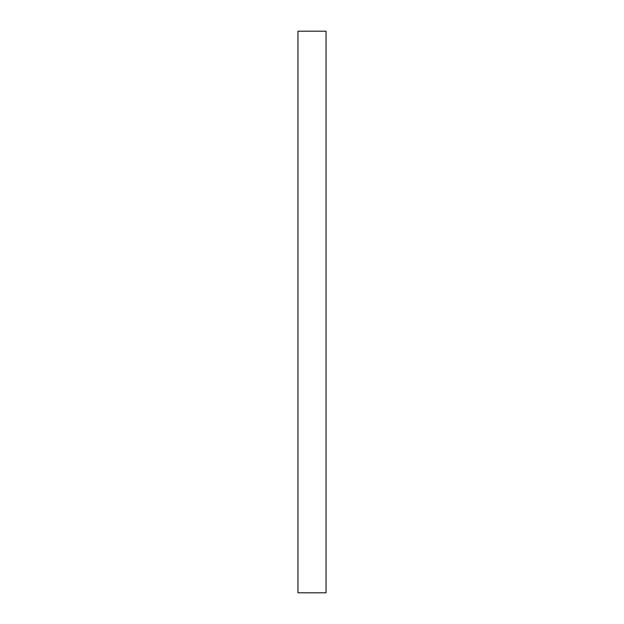 <?xml version="1.0" encoding="UTF-8"?>
<svg xmlns="http://www.w3.org/2000/svg" width="624" height="624" viewBox="0 0 624 624"><rect width="100%" height="100%" fill="white"/><g stroke="black" fill="none" stroke-linecap="round" stroke-linejoin="round"><path stroke-width="0.94" d="M326.04 31.2L326.04 592.8L297.96 592.8L297.96 31.2L326.04 31.2"/></g></svg>
